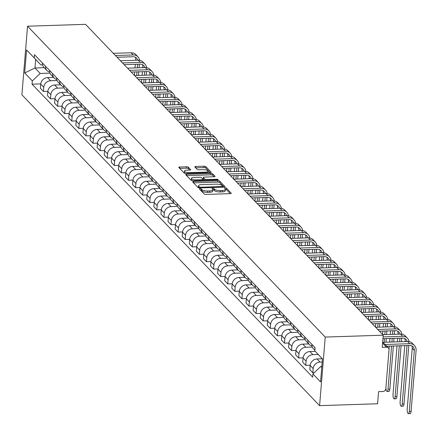 <?xml version="1.0" encoding="UTF-8"?>
<svg xmlns="http://www.w3.org/2000/svg" width="438" height="438" viewBox="0 0 438 438"><rect width="100%" height="100%" fill="white"/><g stroke="black" fill="none" stroke-linecap="round" stroke-linejoin="round"><path stroke-width="0.66" d="M200.111 188.701A0.996 0.318 4.7 0 0 199.427 188.948A0.996 0.318 4.7 0 0 199.476 189.057L204.218 194.007A1.423 0.454 4.7 0 0 206.013 194.428L230.295 193.645A1.423 0.454 4.7 0 0 231.269 193.295A1.423 0.454 4.7 0 0 231.198 193.136L226.462 188.187A0.996 0.318 4.7 0 0 225.203 187.891A0.996 0.318 4.7 0 0 224.519 188.132A0.996 0.318 4.7 0 0 224.574 188.247L225.187 188.887A4.561 1.456 4.7 0 1 225.411 189.402A4.561 1.456 4.7 0 1 222.296 190.519L220.27 190.585A4.561 1.456 4.7 0 1 214.527 189.232L213.914 188.592A0.996 0.318 4.7 0 0 212.654 188.296A0.996 0.318 4.7 0 0 211.976 188.537A0.996 0.318 4.7 0 0 212.025 188.652L212.638 189.293A4.561 1.456 4.7 0 1 212.868 189.807A4.561 1.456 4.7 0 1 209.747 190.924L207.727 190.99A4.561 1.456 4.7 0 1 201.978 189.638L201.365 188.997A0.996 0.318 4.7 0 0 200.111 188.701M188.367 167.217A1.423 0.454 4.7 0 0 186.572 166.796L179.761 167.015A1.423 0.454 4.7 0 0 178.786 167.365A1.423 0.454 4.7 0 0 178.857 167.524L184.119 173.021A1.423 0.454 4.7 0 0 185.915 173.443L210.202 172.66A1.423 0.454 4.7 0 0 211.176 172.309A1.423 0.454 4.7 0 0 211.1 172.15L205.838 166.654A1.423 0.454 4.7 0 0 204.042 166.232L195.813 166.495A1.423 0.454 4.7 0 0 194.839 166.845A1.423 0.454 4.7 0 0 194.91 167.004L197.166 169.358A1.423 0.454 4.7 0 0 198.956 169.78L203.04 169.648A3.811 1.215 4.7 0 1 208.034 171.209A3.811 1.215 4.7 0 1 205.427 172.139L189.44 172.66A3.811 1.215 4.7 0 1 184.447 171.099A3.811 1.215 4.7 0 1 187.053 170.163L189.72 170.081A1.423 0.454 4.7 0 0 190.694 169.73A1.423 0.454 4.7 0 0 190.618 169.572L188.367 167.217L188.252 168.586A1.423 0.454 4.7 0 0 186.462 168.165L179.679 168.384M27.539 26.209L85.541 24.336L383.234 335.19L325.231 337.068L27.539 26.209L21.9 94.789L319.592 405.643L377.594 403.77L378.591 391.632L382.85 391.495A2.902 2.59 136.2 0 0 385.829 388.665L389.015 349.847A2.902 2.59 136.2 0 0 388.364 347.931A2.902 2.59 136.2 0 0 386.497 347.192L382.582 343.107M193.634 181.502A1.423 0.454 4.7 0 0 192.66 181.852A1.423 0.454 4.7 0 0 192.731 182.011L197.992 187.508A1.423 0.454 4.7 0 0 199.788 187.929L224.075 187.146A1.423 0.454 4.7 0 0 225.05 186.796A1.423 0.454 4.7 0 0 224.979 186.637L219.712 181.14A1.423 0.454 4.7 0 0 217.916 180.719L193.634 181.502L193.525 182.838M191.056 180.264L185.794 174.767A1.423 0.454 4.7 0 1 185.723 174.609A1.423 0.454 4.7 0 1 186.697 174.258L210.979 173.475A1.423 0.454 4.7 0 1 212.775 173.897L215.031 176.251A1.423 0.454 4.7 0 1 215.102 176.41A1.423 0.454 4.7 0 1 214.127 176.76L204.278 177.078A1.423 0.454 4.7 0 0 203.303 177.423A1.423 0.454 4.7 0 0 203.374 177.587L204.869 179.147A1.423 0.454 4.7 0 0 206.665 179.569L216.914 179.235A0.996 0.318 4.7 0 1 218.223 179.646A0.996 0.318 4.7 0 1 217.544 179.887L192.851 180.686A1.423 0.454 4.7 0 1 191.056 180.264M383.234 335.19L382.232 347.329L386.497 347.192M325.231 337.068L319.592 405.643M314.971 349.004A6.679 5.957 -43.8 0 1 314.9 347.504M322.291 358.771L317.008 358.941A6.679 5.957 136.2 0 0 310.17 365.451L313.17 368.588A6.679 5.957 -43.8 0 1 320.008 362.073L322.193 362.002M313.17 368.588L312.825 372.771L314.21 372.722M311.905 344.372A6.679 5.957 136.2 0 0 313.405 348.747L314.867 350.274M310.17 365.451L309.825 369.634L312.825 372.771M311.998 346.004A6.679 5.957 -43.8 0 1 309.316 344.476A6.679 5.957 -43.8 0 1 307.81 340.102M310.192 365.221L305.735 365.363L306.08 361.18A6.679 5.957 -43.8 0 1 312.918 354.67L318.223 354.495M304.815 336.97A6.679 5.957 136.2 0 0 306.315 341.344L309.316 344.476M315.245 351.364L309.918 351.539A6.679 5.957 136.2 0 0 303.08 358.049L302.735 362.231L305.735 365.363M304.908 338.596A6.679 5.957 -43.8 0 1 302.225 337.074A6.679 5.957 -43.8 0 1 300.72 332.699M303.101 357.819L298.645 357.961L298.99 353.778A6.679 5.957 -43.8 0 1 305.828 347.263L312.31 347.055M297.725 329.568A6.679 5.957 136.2 0 0 299.225 333.942L302.225 337.074M308.801 343.94L302.833 344.131A6.679 5.957 136.2 0 0 295.989 350.646L295.645 354.829L298.645 357.961M297.818 331.194A6.679 5.957 -43.8 0 1 295.135 329.666A6.679 5.957 -43.8 0 1 293.63 325.292M296.011 350.416L291.555 350.559L291.9 346.376A6.679 5.957 -43.8 0 1 298.738 339.861L305.22 339.653M290.635 322.16A6.679 5.957 136.2 0 0 292.135 326.534L295.135 329.666M301.711 336.537L295.743 336.729A6.679 5.957 136.2 0 0 288.899 343.244L288.554 347.427L291.555 350.559M290.728 323.791A6.679 5.957 -43.8 0 1 288.045 322.264A6.679 5.957 -43.8 0 1 286.54 317.889M288.921 343.009L284.465 343.157L284.81 338.974A6.679 5.957 -43.8 0 1 291.648 332.458L298.13 332.25M283.545 314.758A6.679 5.957 136.2 0 0 285.045 319.132L288.045 322.264M294.621 329.135L288.653 329.327A6.679 5.957 136.2 0 0 281.809 335.837L281.464 340.019L284.465 343.157M283.638 316.389A6.679 5.957 -43.8 0 1 280.955 314.862A6.679 5.957 -43.8 0 1 279.449 310.487M281.831 335.607L277.374 335.749L277.719 331.566A6.679 5.957 -43.8 0 1 284.558 325.056L291.04 324.843M276.455 307.356A6.679 5.957 136.2 0 0 277.955 311.73L280.955 314.862M287.531 321.727L281.563 321.925A6.679 5.957 136.2 0 0 274.719 328.434L274.374 332.617L277.374 335.749M276.548 308.982A6.679 5.957 -43.8 0 1 273.865 307.46A6.679 5.957 -43.8 0 1 272.359 303.085M274.741 328.204L270.284 328.347L270.629 324.164A6.679 5.957 -43.8 0 1 277.468 317.649L283.95 317.44M269.365 299.953A6.679 5.957 136.2 0 0 270.865 304.328L273.865 307.46M280.44 314.325L274.473 314.517A6.679 5.957 136.2 0 0 267.629 321.032L267.284 325.215L270.284 328.347M269.458 301.579A6.679 5.957 -43.8 0 1 266.775 300.052A6.679 5.957 -43.8 0 1 265.269 295.677M267.651 320.802L263.194 320.945L263.539 316.762A6.679 5.957 -43.8 0 1 270.377 310.246L276.86 310.038M262.274 292.546A6.679 5.957 136.2 0 0 263.775 296.92L266.775 300.052M273.35 306.923L267.383 307.115A6.679 5.957 136.2 0 0 260.539 313.63L260.194 317.813L263.194 320.945M262.367 294.177A6.679 5.957 -43.8 0 1 259.685 292.65A6.679 5.957 -43.8 0 1 258.185 288.275M260.561 313.394L256.104 313.542L256.449 309.359A6.679 5.957 -43.8 0 1 263.287 302.844L269.77 302.636M255.184 285.143A6.679 5.957 136.2 0 0 256.684 289.518L259.685 292.65M266.26 299.521L260.292 299.712A6.679 5.957 136.2 0 0 253.449 306.222L253.104 310.405L256.104 313.542M255.277 286.775A6.679 5.957 -43.8 0 1 252.595 285.248A6.679 5.957 -43.8 0 1 251.094 280.873M253.471 305.992L249.014 306.135L249.359 301.952A6.679 5.957 -43.8 0 1 256.197 295.442L262.68 295.228M248.094 277.741A6.679 5.957 136.2 0 0 249.594 282.116L252.595 285.248M259.17 292.113L253.202 292.305A6.679 5.957 136.2 0 0 246.359 298.82L246.014 303.003L249.014 306.135M248.187 279.367A6.679 5.957 -43.8 0 1 245.504 277.845A6.679 5.957 -43.8 0 1 244.004 273.471M246.38 298.59L241.924 298.732L242.269 294.55A6.679 5.957 -43.8 0 1 249.107 288.034L255.589 287.826M241.004 270.339A6.679 5.957 136.2 0 0 242.504 274.714L245.504 277.845M252.08 284.711L246.112 284.903A6.679 5.957 136.2 0 0 239.268 291.418L238.924 295.601L241.924 298.732M241.097 271.965A6.679 5.957 -43.8 0 1 238.414 270.438A6.679 5.957 -43.8 0 1 236.914 266.063M239.29 291.188L234.834 291.33L235.179 287.147A6.679 5.957 -43.8 0 1 242.017 280.632L248.499 280.424M233.914 262.931A6.679 5.957 136.2 0 0 235.414 267.306L238.414 270.438M244.99 277.309L239.022 277.5A6.679 5.957 136.2 0 0 232.178 284.016L231.833 288.199L234.834 291.33M234.007 264.563A6.679 5.957 -43.8 0 1 231.324 263.035A6.679 5.957 -43.8 0 1 229.824 258.661M232.2 283.78L227.744 283.928L228.089 279.745A6.679 5.957 -43.8 0 1 234.927 273.23L241.409 273.022M226.824 255.529A6.679 5.957 136.2 0 0 228.324 259.904L231.324 263.035M237.9 269.901L231.932 270.098A6.679 5.957 136.2 0 0 225.088 276.608L224.743 280.791L227.744 283.928M226.917 257.161A6.679 5.957 -43.8 0 1 224.234 255.633A6.679 5.957 -43.8 0 1 222.734 251.259M225.11 276.378L220.653 276.52L220.998 272.337A6.679 5.957 -43.8 0 1 227.837 265.828L234.319 265.614M219.734 248.127A6.679 5.957 136.2 0 0 221.234 252.502L224.234 255.633M230.81 262.499L224.842 262.69A6.679 5.957 136.2 0 0 217.998 269.206L217.653 273.389L220.653 276.52M219.827 249.753A6.679 5.957 -43.8 0 1 217.144 248.231A6.679 5.957 -43.8 0 1 215.644 243.856M218.02 268.976L213.563 269.118L213.908 264.935A6.679 5.957 -43.8 0 1 220.747 258.42L227.229 258.212M212.644 240.725A6.679 5.957 136.2 0 0 214.144 245.094L217.144 248.231M223.719 255.097L217.752 255.288A6.679 5.957 136.2 0 0 210.908 261.804L210.563 265.986L213.563 269.118M212.737 242.351A6.679 5.957 -43.8 0 1 210.054 240.823A6.679 5.957 -43.8 0 1 208.554 236.449M210.93 261.568L206.473 261.716L206.818 257.533A6.679 5.957 -43.8 0 1 213.656 251.018L220.139 250.81M205.553 233.317A6.679 5.957 136.2 0 0 207.054 237.692L210.054 240.823M216.629 247.694L210.662 247.886A6.679 5.957 136.2 0 0 203.818 254.401L203.473 258.584L206.473 261.716M205.646 234.949A6.679 5.957 -43.8 0 1 202.964 233.421A6.679 5.957 -43.8 0 1 201.464 229.047M203.84 254.166L199.383 254.314L199.728 250.125A6.679 5.957 -43.8 0 1 206.566 243.616L213.049 243.408M198.463 225.915A6.679 5.957 136.2 0 0 199.963 230.289L202.964 233.421M209.539 240.287L203.571 240.484A6.679 5.957 136.2 0 0 196.728 246.994L196.383 251.177L199.383 254.314M198.556 227.546A6.679 5.957 -43.8 0 1 195.874 226.019A6.679 5.957 -43.8 0 1 194.373 221.644M196.75 246.764L192.293 246.906L192.638 242.723A6.679 5.957 -43.8 0 1 199.482 236.213L205.959 236M191.373 218.513A6.679 5.957 136.2 0 0 192.873 222.887L195.874 226.019M202.449 232.885L196.481 233.076A6.679 5.957 136.2 0 0 189.638 239.591L189.293 243.774L192.293 246.906M191.466 220.139A6.679 5.957 -43.8 0 1 188.783 218.617A6.679 5.957 -43.8 0 1 187.283 214.242M189.659 239.362L185.203 239.504L185.548 235.321A6.679 5.957 -43.8 0 1 192.391 228.806L198.868 228.598M184.283 211.111A6.679 5.957 136.2 0 0 185.783 215.48L188.783 218.617M195.359 225.482L189.391 225.674A6.679 5.957 136.2 0 0 182.547 232.189L182.203 236.372L185.203 239.504M184.376 212.737A6.679 5.957 -43.8 0 1 181.693 211.209A6.679 5.957 -43.8 0 1 180.193 206.835M182.569 231.954L178.113 232.102L178.458 227.919A6.679 5.957 -43.8 0 1 185.301 221.404L191.778 221.195M177.193 203.703A6.679 5.957 136.2 0 0 178.693 208.077L181.693 211.209M188.269 218.08L182.301 218.272A6.679 5.957 136.2 0 0 175.457 224.787L175.112 228.97L178.113 232.102M177.286 205.334A6.679 5.957 -43.8 0 1 174.603 203.807A6.679 5.957 -43.8 0 1 173.103 199.432M175.479 224.552L171.023 224.699L171.368 220.511A6.679 5.957 -43.8 0 1 178.211 214.001L184.688 213.793M170.103 196.301A6.679 5.957 136.2 0 0 171.603 200.675L174.603 203.807M181.179 210.673L175.211 210.87A6.679 5.957 136.2 0 0 168.367 217.379L168.022 221.562L171.023 224.699M170.196 197.932A6.679 5.957 -43.8 0 1 167.513 196.405A6.679 5.957 -43.8 0 1 166.013 192.03M168.389 217.149L163.932 217.292L164.277 213.109A6.679 5.957 -43.8 0 1 171.121 206.599L177.598 206.386M163.013 188.898A6.679 5.957 136.2 0 0 164.513 193.273L167.513 196.405M174.089 203.27L168.121 203.462A6.679 5.957 136.2 0 0 161.277 209.977L160.932 214.16L163.932 217.292M163.106 190.525A6.679 5.957 -43.8 0 1 160.423 189.002A6.679 5.957 -43.8 0 1 158.923 184.628M161.299 209.747L156.842 209.89L157.187 205.707A6.679 5.957 -43.8 0 1 164.031 199.191L170.508 198.983M155.923 181.496A6.679 5.957 136.2 0 0 157.423 185.865L160.423 189.002M166.998 195.868L161.031 196.06A6.679 5.957 136.2 0 0 154.187 202.575L153.842 206.758L156.842 209.89M156.016 183.122A6.679 5.957 -43.8 0 1 153.333 181.595A6.679 5.957 -43.8 0 1 151.833 177.22M154.209 202.34L149.752 202.487L150.097 198.304A6.679 5.957 -43.8 0 1 156.941 191.789L163.418 191.581M148.832 174.089A6.679 5.957 136.2 0 0 150.333 178.463L153.333 181.595M159.908 188.466L153.941 188.658A6.679 5.957 136.2 0 0 147.097 195.173L146.752 199.356L149.752 202.487M148.925 175.72A6.679 5.957 -43.8 0 1 146.243 174.193A6.679 5.957 -43.8 0 1 144.743 169.818M147.119 194.937L142.662 195.085L143.007 190.897A6.679 5.957 -43.8 0 1 149.851 184.387L156.328 184.179M141.742 166.686A6.679 5.957 136.2 0 0 143.242 171.061L146.243 174.193M152.818 181.058L146.85 181.255A6.679 5.957 136.2 0 0 140.007 187.765L139.662 191.948L142.662 195.085M141.835 168.318A6.679 5.957 -43.8 0 1 139.153 166.79A6.679 5.957 -43.8 0 1 137.652 162.416M140.029 187.535L135.572 187.678L135.917 183.495A6.679 5.957 -43.8 0 1 142.761 176.985L149.238 176.771M134.652 159.284A6.679 5.957 136.2 0 0 136.152 163.659L139.153 166.79M145.728 173.656L139.76 173.848A6.679 5.957 136.2 0 0 132.917 180.363L132.572 184.546L135.572 187.678M134.745 160.91A6.679 5.957 -43.8 0 1 132.062 159.388A6.679 5.957 -43.8 0 1 130.562 155.014M132.938 180.133L128.482 180.275L128.827 176.092A6.679 5.957 -43.8 0 1 135.671 169.577L142.147 169.369M127.562 151.876A6.679 5.957 136.2 0 0 129.062 156.251L132.062 159.388M138.638 166.254L132.67 166.445A6.679 5.957 136.2 0 0 125.826 172.961L125.482 177.144L128.482 180.275M127.655 153.508A6.679 5.957 -43.8 0 1 124.972 151.981A6.679 5.957 -43.8 0 1 123.472 147.606M125.848 172.725L121.392 172.873L121.737 168.69A6.679 5.957 -43.8 0 1 128.58 162.175L135.057 161.967M120.472 144.474A6.679 5.957 136.2 0 0 121.972 148.849L124.972 151.981M131.548 158.852L125.58 159.043A6.679 5.957 136.2 0 0 118.736 165.559L118.391 169.741L121.392 172.873M120.565 146.106A6.679 5.957 -43.8 0 1 117.882 144.578A6.679 5.957 -43.8 0 1 116.382 140.204M118.758 165.323L114.302 165.471L114.647 161.283A6.679 5.957 -43.8 0 1 121.49 154.773L127.967 154.565M113.382 137.072A6.679 5.957 136.2 0 0 114.882 141.447L117.882 144.578M124.458 151.444L118.49 151.641A6.679 5.957 136.2 0 0 111.646 158.151L111.301 162.334L114.302 165.471M113.475 138.704A6.679 5.957 -43.8 0 1 110.792 137.176A6.679 5.957 -43.8 0 1 109.292 132.802M111.668 157.921L107.211 158.063L107.556 153.88A6.679 5.957 -43.8 0 1 114.4 147.371L120.877 147.157M106.292 129.67A6.679 5.957 136.2 0 0 107.792 134.044L110.792 137.176M117.368 144.042L111.4 144.233A6.679 5.957 136.2 0 0 104.556 150.749L104.211 154.932L107.211 158.063M106.385 131.296A6.679 5.957 -43.8 0 1 103.702 129.774A6.679 5.957 -43.8 0 1 102.202 125.399M104.578 150.519L100.121 150.661L100.466 146.478A6.679 5.957 -43.8 0 1 107.31 139.963L113.787 139.755M99.202 122.262A6.679 5.957 136.2 0 0 100.702 126.637L103.702 129.774M110.277 136.64L104.31 136.831A6.679 5.957 136.2 0 0 97.466 143.346L97.121 147.529L100.121 150.661M99.295 123.894A6.679 5.957 -43.8 0 1 96.612 122.366A6.679 5.957 -43.8 0 1 95.112 117.992M97.488 143.111L93.031 143.259L93.376 139.076A6.679 5.957 -43.8 0 1 100.22 132.561L106.697 132.353M92.111 114.86A6.679 5.957 136.2 0 0 93.612 119.235L96.612 122.366M103.187 129.237L97.22 129.429A6.679 5.957 136.2 0 0 90.376 135.944L90.031 140.127L93.031 143.259M92.204 116.492A6.679 5.957 -43.8 0 1 89.522 114.964A6.679 5.957 -43.8 0 1 88.022 110.59M90.398 135.709L85.941 135.851L86.286 131.668A6.679 5.957 -43.8 0 1 93.13 125.158L99.607 124.95M85.021 107.458A6.679 5.957 136.2 0 0 86.521 111.832L89.522 114.964M96.097 121.83L90.129 122.027A6.679 5.957 136.2 0 0 83.286 128.537L82.941 132.719L85.941 135.851M85.114 109.089A6.679 5.957 -43.8 0 1 82.432 107.562A6.679 5.957 -43.8 0 1 80.931 103.187M83.308 128.307L78.851 128.449L79.196 124.266A6.679 5.957 -43.8 0 1 86.04 117.756L92.517 117.543M77.931 100.056A6.679 5.957 136.2 0 0 79.431 104.43L82.432 107.562M89.007 114.427L83.039 114.619A6.679 5.957 136.2 0 0 76.196 121.134L75.851 125.317L78.851 128.449M78.024 101.682A6.679 5.957 -43.8 0 1 75.341 100.16A6.679 5.957 -43.8 0 1 73.841 95.785M76.217 120.904L71.761 121.047L72.106 116.864A6.679 5.957 -43.8 0 1 78.949 110.349L85.426 110.141M70.841 92.648A6.679 5.957 136.2 0 0 72.341 97.022L75.341 100.16M81.917 107.025L75.949 107.217A6.679 5.957 136.2 0 0 69.105 113.732L68.761 117.915L71.761 121.047M70.934 94.279A6.679 5.957 -43.8 0 1 68.251 92.752A6.679 5.957 -43.8 0 1 66.751 88.377M69.127 113.497L64.671 113.645L65.016 109.462A6.679 5.957 -43.8 0 1 71.859 102.946L78.336 102.738M63.751 85.246A6.679 5.957 136.2 0 0 65.251 89.62L68.251 92.752M74.827 99.623L68.859 99.815A6.679 5.957 136.2 0 0 62.015 106.33L61.67 110.513L64.671 113.645M63.844 86.877A6.679 5.957 -43.8 0 1 61.161 85.35A6.679 5.957 -43.8 0 1 59.661 80.975M62.043 106.095L57.581 106.237L57.925 102.054A6.679 5.957 -43.8 0 1 64.769 95.544L71.246 95.336M56.661 77.844A6.679 5.957 136.2 0 0 58.161 82.218L61.161 85.35M67.737 92.215L61.769 92.413A6.679 5.957 136.2 0 0 54.925 98.922L54.58 103.105L57.581 106.237M56.754 79.475A6.679 5.957 -43.8 0 1 54.071 77.948A6.679 5.957 -43.8 0 1 52.571 73.573M54.953 98.692L50.49 98.835L50.835 94.652A6.679 5.957 -43.8 0 1 57.679 88.142L64.156 87.928M49.571 70.441A6.679 5.957 136.2 0 0 51.071 74.816L54.071 77.948M60.647 84.813L54.679 85.005A6.679 5.957 136.2 0 0 47.835 91.52L47.49 95.703L50.49 98.835M49.664 72.067A6.679 5.957 -43.8 0 1 46.981 70.545A6.679 5.957 -43.8 0 1 45.481 66.171M47.862 91.29L43.4 91.433L43.745 87.25A6.679 5.957 -43.8 0 1 50.589 80.734L57.066 80.526M42.481 63.034A6.679 5.957 136.2 0 0 43.981 67.408L46.981 70.545M53.556 77.411L47.589 77.603A6.679 5.957 136.2 0 0 40.745 84.118L40.4 88.301L43.4 91.433M322.445 358.936L314.812 350.915L315.081 347.69L34.476 54.679L34.213 57.904L40.898 64.933L35.67 59.475L34.974 67.983L40.197 73.436L49.976 73.124M321.831 366.414L320.802 366.447L321.749 367.438M314.812 350.915L322.45 358.886L320.556 381.925L312.918 373.953L320.802 366.447M40.197 73.436L32.319 80.942L32.051 84.167L312.655 377.178L312.918 373.953M32.319 80.942L24.681 72.971L26.576 49.927L34.213 57.904M44.243 67.682L34.974 67.983L24.681 72.971M42.617 64.879L40.898 64.933M40.772 83.882L32.051 84.167M35.67 59.475L26.576 49.927M200.473 190.097A0.996 0.318 4.7 0 1 201.256 190.366L201.869 191.006A4.561 1.456 4.7 0 0 207.612 192.359L207.727 190.99M212.868 189.807L212.753 191.176A4.561 1.456 4.7 0 1 209.638 192.293L207.612 192.359M225.411 189.402L225.302 190.771A4.561 1.456 4.7 0 1 222.181 191.888L220.161 191.954A4.561 1.456 4.7 0 1 214.412 190.601L213.799 189.961A0.996 0.318 4.7 0 0 212.857 189.676M230.262 193.645L226.347 189.555A0.996 0.318 4.7 0 0 225.406 189.271M224.037 187.146L219.602 182.509A1.423 0.454 4.7 0 0 217.806 182.088L193.552 182.87M199.394 186.933A0.996 0.318 4.7 0 0 200.648 187.229L221.967 186.544A0.996 0.318 4.7 0 0 222.646 186.298A0.996 0.318 4.7 0 0 222.597 186.183L221.951 185.509A4.561 1.456 4.7 0 0 216.208 184.157L201.633 184.628A4.561 1.456 4.7 0 0 198.518 185.745A4.561 1.456 4.7 0 0 198.748 186.26L199.394 186.933L199.312 187.918M198.518 185.745L198.403 187.119A4.561 1.456 4.7 0 0 198.633 187.634L198.748 186.26M186.615 175.627L210.87 174.844L210.979 173.475M214.089 176.76L212.66 175.266A1.423 0.454 4.7 0 0 210.87 174.844M203.287 178.649A1.423 0.454 4.7 0 0 203.188 178.797A1.423 0.454 4.7 0 0 203.259 178.956L204.557 180.308M194.056 177.406A3.811 1.215 4.7 0 0 191.45 178.343A3.811 1.215 4.7 0 0 196.443 179.898L202.077 179.717A1.423 0.454 4.7 0 0 203.051 179.366A1.423 0.454 4.7 0 0 202.98 179.208L201.485 177.647A1.423 0.454 4.7 0 0 199.69 177.226L194.056 177.406M191.45 178.343L191.34 179.711A3.811 1.215 4.7 0 0 192.424 180.68M189.681 170.081L188.252 168.586M184.447 171.099L184.332 172.468A3.811 1.215 4.7 0 0 185.4 173.426M207.875 172.736A3.811 1.215 4.7 0 0 207.919 172.577L208.034 171.209M210.163 172.66L205.723 168.022A1.423 0.454 4.7 0 0 203.933 167.601L195.737 167.869M385.073 344.487L409.727 343.693A7.331 6.537 -43.8 0 1 414.457 345.544A7.331 6.537 -43.8 0 1 416.1 350.395L411.09 411.359A3.34 1.073 88.1 0 1 410.149 413.603L408.364 413.664A3.34 1.073 -91.9 0 0 409.3 411.419L414.315 350.449A5.448 4.856 136.2 0 0 413.094 346.852A5.448 4.856 136.2 0 0 409.579 345.472L386.727 346.212M411.851 345.949A5.448 4.856 136.2 0 1 412.224 348.27L407.209 409.234A3.34 1.073 -91.9 0 0 408.364 413.664M382.982 342.302L407.636 341.509A7.331 6.537 -43.8 0 1 412.366 343.365L414.457 345.544M408.802 345.5L404 403.956A3.34 1.073 88.1 0 1 403.059 406.201L401.274 406.261A3.34 1.073 -91.9 0 0 402.21 404.011L407.017 345.555M404.739 345.631L400.118 401.832A3.34 1.073 -91.9 0 0 401.274 406.261M407.116 341.525A5.448 4.856 136.2 0 0 406.004 339.45A5.448 4.856 136.2 0 0 402.495 338.07L382.943 338.7M383.091 336.921L402.637 336.285A7.331 6.537 -43.8 0 1 407.367 338.141A7.331 6.537 -43.8 0 1 408.983 341.596M382.741 334.681L400.546 334.106A7.331 6.537 -43.8 0 1 405.276 335.957L407.367 338.141M405.073 341.591L405.134 340.863A5.448 4.856 136.2 0 0 404.761 338.541M401.082 345.752L396.91 396.549A3.34 1.073 88.1 0 1 395.968 398.799L394.184 398.854A3.34 1.073 -91.9 0 0 395.12 396.609L399.297 345.806M397.02 345.878L393.028 394.424A3.34 1.073 -91.9 0 0 394.184 398.854M400.025 334.123A5.448 4.856 136.2 0 0 398.914 332.042A5.448 4.856 136.2 0 0 395.405 330.668L379.396 331.183M377.742 329.458L395.547 328.883A7.331 6.537 -43.8 0 1 400.277 330.739A7.331 6.537 -43.8 0 1 401.892 334.194M375.651 327.279L393.455 326.699A7.331 6.537 -43.8 0 1 398.186 328.555L400.277 330.739M401.712 338.098L401.416 341.711M397.354 341.843L397.649 338.229M397.983 334.189L398.043 333.46A5.448 4.856 136.2 0 0 397.671 331.139M399.631 341.766L399.927 338.152M393.362 345.998L389.82 389.147A3.34 1.073 88.1 0 1 388.878 391.397L387.093 391.452A3.34 1.073 -91.9 0 0 388.03 389.207L391.577 346.058M385.911 387.652A3.34 1.073 -91.9 0 0 387.093 391.452M392.935 326.721A5.448 4.856 136.2 0 0 391.824 324.64A5.448 4.856 136.2 0 0 388.314 323.266L372.305 323.781M370.652 322.056L388.457 321.481A7.331 6.537 -43.8 0 1 393.187 323.337A7.331 6.537 -43.8 0 1 394.802 326.792M368.561 319.871L386.365 319.297A7.331 6.537 -43.8 0 1 391.096 321.153L393.187 323.337M394.622 330.69L394.326 334.303M393.992 338.344L393.696 341.958M389.026 349.508L389.3 346.13M389.634 342.089L389.93 338.475M390.263 334.435L390.559 330.821M390.893 326.786L390.953 326.058A5.448 4.856 136.2 0 0 390.581 323.737M391.911 342.018L392.207 338.404M392.541 334.364L392.837 330.75M385.845 319.313A5.448 4.856 136.2 0 0 384.734 317.238A5.448 4.856 136.2 0 0 381.224 315.858L365.215 316.378M363.562 314.654L381.367 314.079A7.331 6.537 -43.8 0 1 386.097 315.929A7.331 6.537 -43.8 0 1 387.712 319.39M361.47 312.469L379.275 311.894A7.331 6.537 -43.8 0 1 384.006 313.75L386.097 315.929M387.531 323.288L387.236 326.901M386.902 330.942L386.606 334.555M386.278 338.596L385.977 342.209M382.56 334.49L382.839 331.073M383.173 327.033L383.469 323.419M383.803 319.379L383.863 318.656A5.448 4.856 136.2 0 0 383.491 316.335M384.192 342.264L384.487 338.651M384.821 334.616L385.117 331.002M385.451 326.962L385.747 323.348M378.755 311.911A5.448 4.856 136.2 0 0 377.644 309.836A5.448 4.856 136.2 0 0 374.134 308.456L358.125 308.976M356.472 307.252L374.276 306.671A7.331 6.537 -43.8 0 1 379.007 308.527A7.331 6.537 -43.8 0 1 380.622 311.982M354.38 305.067L372.185 304.492A7.331 6.537 -43.8 0 1 376.915 306.343L379.007 308.527M380.441 315.886L380.146 319.499M379.812 323.54L379.516 327.153M375.47 327.087L375.749 323.671M376.083 319.63L376.379 316.017M376.713 311.976L376.773 311.248A5.448 4.856 136.2 0 0 376.401 308.927M377.731 327.208L378.027 323.594M378.361 319.554L378.656 315.94M371.665 304.509A5.448 4.856 136.2 0 0 370.553 302.428A5.448 4.856 136.2 0 0 367.044 301.054L351.035 301.568M349.382 299.844L367.186 299.269A7.331 6.537 -43.8 0 1 371.917 301.125A7.331 6.537 -43.8 0 1 373.532 304.58M347.29 297.665L365.095 297.084A7.331 6.537 -43.8 0 1 369.825 298.94L371.917 301.125M373.351 308.483L373.056 312.097M372.722 316.132L372.426 319.745M368.38 319.685L368.659 316.263M368.993 312.228L369.289 308.615M369.623 304.574L369.683 303.846A5.448 4.856 136.2 0 0 369.311 301.525M370.641 319.806L370.937 316.192M371.271 312.152L371.566 308.538M364.575 297.106A5.448 4.856 136.2 0 0 363.463 295.026A5.448 4.856 136.2 0 0 359.954 293.652L343.945 294.166M342.292 292.442L360.096 291.867A7.331 6.537 -43.8 0 1 364.827 293.723A7.331 6.537 -43.8 0 1 366.442 297.178M340.2 290.257L358.005 289.682A7.331 6.537 -43.8 0 1 362.735 291.538L364.827 293.723M366.261 301.076L365.965 304.689M365.631 308.73L365.336 312.343M361.29 312.283L361.569 308.861M361.903 304.821L362.199 301.207M362.533 297.172L362.593 296.444A5.448 4.856 136.2 0 0 362.221 294.122M363.551 312.404L363.847 308.79M364.181 304.749L364.476 301.136M357.485 289.699A5.448 4.856 136.2 0 0 356.373 287.624A5.448 4.856 136.2 0 0 352.864 286.244L336.855 286.764M335.201 285.039L353.006 284.465A7.331 6.537 -43.8 0 1 357.736 286.315A7.331 6.537 -43.8 0 1 359.352 289.775M333.11 282.855L350.915 282.28A7.331 6.537 -43.8 0 1 355.645 284.136L357.736 286.315M359.171 293.674L358.875 297.287M358.541 301.328L358.246 304.941M354.2 304.875L354.479 301.459M354.813 297.418L355.108 293.805M355.442 289.764L355.503 289.042A5.448 4.856 136.2 0 0 355.13 286.72M356.461 305.001L356.756 301.388M357.09 297.347L357.386 293.734M350.395 282.296A5.448 4.856 136.2 0 0 349.283 280.221A5.448 4.856 136.2 0 0 345.774 278.842L329.765 279.362M328.111 277.637L345.916 277.057A7.331 6.537 -43.8 0 1 350.646 278.913A7.331 6.537 -43.8 0 1 352.261 282.368M326.02 275.453L343.825 274.878A7.331 6.537 -43.8 0 1 348.555 276.728L350.646 278.913M352.081 286.271L351.785 289.885M351.451 293.925L351.156 297.539M347.11 297.473L347.389 294.057M347.723 290.016L348.018 286.403M348.352 282.362L348.413 281.634A5.448 4.856 136.2 0 0 348.04 279.313M349.371 297.594L349.666 293.98M350 289.94L350.296 286.326M343.304 274.894A5.448 4.856 136.2 0 0 342.193 272.814A5.448 4.856 136.2 0 0 338.683 271.44L322.675 271.954M321.021 270.23L338.826 269.655A7.331 6.537 -43.8 0 1 343.556 271.511A7.331 6.537 -43.8 0 1 345.171 274.965M318.93 268.051L336.734 267.47A7.331 6.537 -43.8 0 1 341.465 269.326L343.556 271.511M344.991 278.869L344.695 282.483M344.361 286.518L344.065 290.131M340.019 290.071L340.299 286.649M340.633 282.614L340.928 279.001M341.262 274.96L341.322 274.232A5.448 4.856 136.2 0 0 340.95 271.91M342.281 290.191L342.576 286.578M342.91 282.537L343.206 278.924M336.214 267.492A5.448 4.856 136.2 0 0 335.103 265.412A5.448 4.856 136.2 0 0 331.593 264.037L315.584 264.552M313.931 262.827L331.736 262.252A7.331 6.537 -43.8 0 1 336.466 264.109A7.331 6.537 -43.8 0 1 338.081 267.563M311.84 260.643L329.644 260.068A7.331 6.537 -43.8 0 1 334.375 261.924L336.466 264.109M337.901 271.461L337.605 275.075M337.271 279.115L336.975 282.729M332.929 282.669L333.209 279.247M333.542 275.206L333.838 271.593M334.172 267.558L334.232 266.83A5.448 4.856 136.2 0 0 333.86 264.508M335.19 282.789L335.486 279.176M335.82 275.135L336.116 271.522M329.124 260.084A5.448 4.856 136.2 0 0 328.013 258.009A5.448 4.856 136.2 0 0 324.503 256.63L308.494 257.15M306.841 255.425L324.646 254.85A7.331 6.537 -43.8 0 1 329.376 256.701A7.331 6.537 -43.8 0 1 330.991 260.161M304.749 253.241L322.56 252.666A7.331 6.537 -43.8 0 1 327.285 254.522L329.376 256.701M330.81 264.059L330.515 267.673M330.181 271.713L329.885 275.327M325.839 275.261L326.118 271.845M326.452 267.804L326.748 264.191M327.082 260.15L327.142 259.427A5.448 4.856 136.2 0 0 326.77 257.106M328.1 275.382L328.396 271.774M328.73 267.733L329.026 264.119M322.034 252.682A5.448 4.856 136.2 0 0 320.923 250.607A5.448 4.856 136.2 0 0 317.413 249.227L301.404 249.748M299.751 248.023L317.555 247.443A7.331 6.537 -43.8 0 1 322.286 249.299A7.331 6.537 -43.8 0 1 323.901 252.753M297.659 245.838L315.47 245.264A7.331 6.537 -43.8 0 1 320.194 247.114L322.286 249.299M323.72 256.657L323.425 260.271M323.091 264.311L322.795 267.925M318.749 267.859L319.028 264.442M319.362 260.402L319.658 256.788M319.992 252.748L320.052 252.02A5.448 4.856 136.2 0 0 319.68 249.698M321.01 267.979L321.306 264.366M321.64 260.325L321.935 256.712M314.944 245.28A5.448 4.856 136.2 0 0 313.832 243.2A5.448 4.856 136.2 0 0 310.323 241.825L294.314 242.34M292.661 240.615L310.465 240.04A7.331 6.537 -43.8 0 1 315.196 241.896A7.331 6.537 -43.8 0 1 316.811 245.351M290.569 238.436L308.379 237.856A7.331 6.537 -43.8 0 1 313.104 239.712L315.196 241.896M316.63 249.255L316.335 252.868M316.001 256.903L315.705 260.517M311.659 260.457L311.938 257.035M312.272 253L312.568 249.386M312.902 245.346L312.962 244.618A5.448 4.856 136.2 0 0 312.59 242.296M313.92 260.577L314.216 256.964M314.55 252.923L314.845 249.31M307.854 237.872A5.448 4.856 136.2 0 0 306.742 235.797A5.448 4.856 136.2 0 0 303.233 234.423L287.224 234.938M285.571 233.213L303.375 232.638A7.331 6.537 -43.8 0 1 308.106 234.494A7.331 6.537 -43.8 0 1 309.721 237.949M283.479 231.029L301.289 230.454A7.331 6.537 -43.8 0 1 306.014 232.31L308.106 234.494M309.54 241.847L309.244 245.461M308.916 249.501L308.615 253.115M304.569 253.054L304.848 249.633M305.182 245.592L305.478 241.979M305.812 237.944L305.872 237.215A5.448 4.856 136.2 0 0 305.5 234.894M306.83 253.175L307.126 249.561M307.46 245.521L307.755 241.907M300.764 230.47A5.448 4.856 136.2 0 0 299.652 228.395A5.448 4.856 136.2 0 0 296.143 227.015L280.134 227.536M278.48 225.811L296.285 225.236A7.331 6.537 -43.8 0 1 301.015 227.087A7.331 6.537 -43.8 0 1 302.631 230.547M276.389 223.626L294.199 223.051A7.331 6.537 -43.8 0 1 298.924 224.908L301.015 227.087M302.45 234.445L302.154 238.058M301.826 242.099L301.525 245.713M297.479 245.647L297.758 242.23M298.092 238.19L298.387 234.576M298.721 230.536L298.782 229.813A5.448 4.856 136.2 0 0 298.409 227.492M299.74 245.767L300.035 242.159M300.369 238.119L300.665 234.505M293.674 223.068A5.448 4.856 136.2 0 0 292.562 220.993A5.448 4.856 136.2 0 0 289.053 219.613L273.044 220.133M271.39 218.403L289.195 217.828A7.331 6.537 -43.8 0 1 293.925 219.684A7.331 6.537 -43.8 0 1 295.54 223.139M269.299 216.224L287.109 215.649A7.331 6.537 -43.8 0 1 291.834 217.5L293.925 219.684M295.36 227.043L295.064 230.656M294.736 234.697L294.435 238.31M290.389 238.245L290.668 234.828M291.002 230.788L291.297 227.174M291.631 223.134L291.692 222.405A5.448 4.856 136.2 0 0 291.319 220.084M292.65 238.365L292.945 234.752M293.279 230.711L293.575 227.098M286.583 215.666A5.448 4.856 136.2 0 0 285.472 213.585A5.448 4.856 136.2 0 0 281.962 212.211L265.954 212.726M264.3 211.001L282.105 210.426A7.331 6.537 -43.8 0 1 286.835 212.282A7.331 6.537 -43.8 0 1 288.45 215.737M262.209 208.816L280.019 208.242A7.331 6.537 -43.8 0 1 284.744 210.098L286.835 212.282M288.27 219.641L287.974 223.254M287.646 227.289L287.344 230.903M283.298 230.842L283.578 227.421M283.912 223.385L284.207 219.772M284.541 215.731L284.601 215.003A5.448 4.856 136.2 0 0 284.229 212.682M285.56 230.963L285.855 227.349M286.189 223.309L286.485 219.695M279.493 208.258A5.448 4.856 136.2 0 0 278.382 206.183A5.448 4.856 136.2 0 0 274.872 204.809L258.863 205.323M257.21 203.599L275.015 203.024A7.331 6.537 -43.8 0 1 279.745 204.88A7.331 6.537 -43.8 0 1 281.36 208.335M255.119 201.414L272.929 200.839A7.331 6.537 -43.8 0 1 277.654 202.695L279.745 204.88M281.18 212.233L280.884 215.846M280.555 219.887L280.254 223.5M276.208 223.44L276.488 220.018M276.821 215.978L277.117 212.364M277.451 208.329L277.511 207.601A5.448 4.856 136.2 0 0 277.139 205.28M278.469 223.561L278.765 219.947M279.099 215.907L279.395 212.293M272.403 200.856A5.448 4.856 136.2 0 0 271.292 198.781A5.448 4.856 136.2 0 0 267.782 197.401L251.773 197.921M250.12 196.197L267.925 195.622A7.331 6.537 -43.8 0 1 272.655 197.472A7.331 6.537 -43.8 0 1 274.27 200.927M248.028 194.012L265.839 193.437A7.331 6.537 -43.8 0 1 270.564 195.293L272.655 197.472M274.089 204.831L273.794 208.444M273.465 212.485L273.164 216.098M269.118 216.033L269.397 212.616M269.731 208.576L270.027 204.962M270.361 200.922L270.421 200.199A5.448 4.856 136.2 0 0 270.049 197.877M271.379 216.153L271.675 212.545M272.009 208.504L272.305 204.891M265.313 193.454A5.448 4.856 136.2 0 0 264.202 191.379A5.448 4.856 136.2 0 0 260.692 189.999L244.683 190.519M243.03 188.789L260.834 188.214A7.331 6.537 -43.8 0 1 265.565 190.07A7.331 6.537 -43.8 0 1 267.18 193.525M240.938 186.61L258.748 186.035A7.331 6.537 -43.8 0 1 263.473 187.886L265.565 190.07M266.999 197.429L266.704 201.042M266.375 205.083L266.074 208.696M262.028 208.63L262.307 205.214M262.641 201.173L262.937 197.56M263.271 193.519L263.331 192.791A5.448 4.856 136.2 0 0 262.959 190.47M264.289 208.751L264.585 205.137M264.919 201.097L265.214 197.483M258.223 186.051A5.448 4.856 136.2 0 0 257.111 183.971A5.448 4.856 136.2 0 0 253.602 182.597L237.593 183.111M235.94 181.387L253.744 180.812A7.331 6.537 -43.8 0 1 258.475 182.668A7.331 6.537 -43.8 0 1 260.09 186.123M233.848 179.202L251.658 178.627A7.331 6.537 -43.8 0 1 256.383 180.483L258.475 182.668M259.909 190.026L259.614 193.64M259.285 197.675L258.984 201.288M254.938 201.228L255.217 197.806M255.551 193.771L255.847 190.158M256.181 186.117L256.241 185.389A5.448 4.856 136.2 0 0 255.869 183.068M257.199 201.349L257.495 197.735M257.829 193.695L258.124 190.081M251.133 178.644A5.448 4.856 136.2 0 0 250.021 176.569A5.448 4.856 136.2 0 0 246.512 175.195L230.503 175.709M228.85 173.985L246.654 173.41A7.331 6.537 -43.8 0 1 251.385 175.266A7.331 6.537 -43.8 0 1 253 178.72M226.758 171.8L244.568 171.225A7.331 6.537 -43.8 0 1 249.293 173.081L251.385 175.266M252.819 182.619L252.523 186.232M252.195 190.273L251.894 193.886M247.848 193.826L248.127 190.404M248.461 186.364L248.757 182.75M249.091 178.715L249.151 177.987A5.448 4.856 136.2 0 0 248.779 175.665M250.109 193.946L250.405 190.333M250.739 186.292L251.034 182.679M244.043 171.242A5.448 4.856 136.2 0 0 242.931 169.167A5.448 4.856 136.2 0 0 239.422 167.787L223.413 168.307M221.759 166.582L239.564 166.007A7.331 6.537 -43.8 0 1 244.294 167.858A7.331 6.537 -43.8 0 1 245.91 171.313M219.668 164.398L237.478 163.823A7.331 6.537 -43.8 0 1 242.203 165.679L244.294 167.858M245.729 175.216L245.433 178.83M245.105 182.87L244.804 186.484M240.758 186.418L241.037 183.002M241.371 178.961L241.666 175.348M242 171.307L242.061 170.585A5.448 4.856 136.2 0 0 241.688 168.263M243.019 186.539L243.314 182.925M243.648 178.89L243.944 175.277M236.953 163.839A5.448 4.856 136.2 0 0 235.841 161.764A5.448 4.856 136.2 0 0 232.332 160.385L216.323 160.905M214.669 159.175L232.474 158.6A7.331 6.537 -43.8 0 1 237.204 160.456A7.331 6.537 -43.8 0 1 238.819 163.911M212.578 156.996L230.388 156.421A7.331 6.537 -43.8 0 1 235.113 158.271L237.204 160.456M238.644 167.814L238.343 171.428M238.015 175.468L237.714 179.082M233.668 179.016L233.947 175.6M234.281 171.559L234.576 167.946M234.91 163.905L234.971 163.177A5.448 4.856 136.2 0 0 234.598 160.856M235.929 179.137L236.224 175.523M236.558 171.482L236.854 167.869M229.862 156.437A5.448 4.856 136.2 0 0 228.751 154.357A5.448 4.856 136.2 0 0 225.241 152.982L209.233 153.497M207.579 151.772L225.384 151.198A7.331 6.537 -43.8 0 1 230.114 153.054A7.331 6.537 -43.8 0 1 231.729 156.508M205.488 149.588L223.298 149.013A7.331 6.537 -43.8 0 1 228.023 150.869L230.114 153.054M231.554 160.412L231.253 164.026M230.925 168.061L230.623 171.674M226.577 171.614L226.857 168.192M227.191 164.157L227.486 160.543M227.82 156.503L227.88 155.775A5.448 4.856 136.2 0 0 227.508 153.453M228.839 171.734L229.134 168.121M229.468 164.08L229.764 160.467M222.772 149.029A5.448 4.856 136.2 0 0 221.661 146.954A5.448 4.856 136.2 0 0 218.151 145.58L202.142 146.095M200.489 144.37L218.294 143.795A7.331 6.537 -43.8 0 1 223.024 145.651A7.331 6.537 -43.8 0 1 224.639 149.106M198.398 142.186L216.208 141.611A7.331 6.537 -43.8 0 1 220.933 143.467L223.024 145.651M224.464 153.004L224.163 156.618M223.834 160.658L223.533 164.272M219.487 164.212L219.772 160.79M220.1 156.749L220.396 153.136M220.73 149.101L220.79 148.373A5.448 4.856 136.2 0 0 220.418 146.051M221.748 164.332L222.044 160.719M222.378 156.678L222.674 153.065M215.682 141.627A5.448 4.856 136.2 0 0 214.571 139.552A5.448 4.856 136.2 0 0 211.061 138.173L195.052 138.693M193.399 136.968L211.204 136.393A7.331 6.537 -43.8 0 1 215.934 138.244A7.331 6.537 -43.8 0 1 217.549 141.698M191.307 134.784L209.118 134.209A7.331 6.537 -43.8 0 1 213.843 136.065L215.934 138.244M217.374 145.602L217.073 149.216M216.744 153.256L216.443 156.87M212.397 156.804L212.682 153.388M213.01 149.347L213.306 145.734M213.64 141.693L213.7 140.97A5.448 4.856 136.2 0 0 213.328 138.649M214.658 156.924L214.954 153.311M215.288 149.276L215.584 145.662M208.592 134.225A5.448 4.856 136.2 0 0 207.481 132.15A5.448 4.856 136.2 0 0 203.971 130.77L187.962 131.291M186.309 129.56L204.113 128.986A7.331 6.537 -43.8 0 1 208.844 130.842A7.331 6.537 -43.8 0 1 210.459 134.296M184.217 127.381L202.028 126.806A7.331 6.537 -43.8 0 1 206.752 128.657L208.844 130.842M210.284 138.2L209.983 141.813M209.654 145.854L209.353 149.468M205.307 149.402L205.592 145.985M205.92 141.945L206.216 138.331M206.55 134.291L206.61 133.563A5.448 4.856 136.2 0 0 206.238 131.241M207.568 149.522L207.864 145.909M208.198 141.868L208.493 138.255M201.502 126.823A5.448 4.856 136.2 0 0 200.39 124.742A5.448 4.856 136.2 0 0 196.881 123.368L180.872 123.883M179.219 122.158L197.023 121.583A7.331 6.537 -43.8 0 1 201.754 123.439A7.331 6.537 -43.8 0 1 203.369 126.894M177.127 119.974L194.937 119.399A7.331 6.537 -43.8 0 1 199.662 121.255L201.754 123.439M203.194 130.798L202.893 134.411M202.564 138.446L202.263 142.06M198.217 142L198.502 138.578M198.83 134.543L199.126 130.929M199.46 126.889L199.52 126.16A5.448 4.856 136.2 0 0 199.148 123.839M200.478 142.12L200.774 138.507M201.108 134.466L201.403 130.852M194.412 119.415A5.448 4.856 136.2 0 0 193.3 117.34A5.448 4.856 136.2 0 0 189.791 115.966L173.782 116.481M172.129 114.756L189.939 114.181A7.331 6.537 -43.8 0 1 194.664 116.037A7.331 6.537 -43.8 0 1 196.279 119.492M170.037 112.571L187.847 111.997A7.331 6.537 -43.8 0 1 192.572 113.853L194.664 116.037M196.104 123.39L195.802 127.004M195.474 131.044L195.173 134.658M191.127 134.597L191.411 131.176M191.74 127.135L192.036 123.521M192.37 119.486L192.43 118.758A5.448 4.856 136.2 0 0 192.058 116.437M193.388 134.718L193.684 131.104M194.018 127.064L194.313 123.45M187.322 112.013A5.448 4.856 136.2 0 0 186.21 109.938A5.448 4.856 136.2 0 0 182.701 108.558L166.692 109.078M165.038 107.354L182.849 106.779A7.331 6.537 -43.8 0 1 187.573 108.629A7.331 6.537 -43.8 0 1 189.189 112.084M162.947 105.169L180.757 104.594A7.331 6.537 -43.8 0 1 185.482 106.45L187.573 108.629M189.013 115.988L188.712 119.601M188.384 123.642L188.083 127.255M184.037 127.19L184.321 123.773M184.65 119.733L184.946 116.119M185.279 112.079L185.34 111.356A5.448 4.856 136.2 0 0 184.967 109.035M186.298 127.31L186.593 123.697M186.927 119.662L187.223 116.048M180.232 104.611A5.448 4.856 136.2 0 0 179.12 102.536A5.448 4.856 136.2 0 0 175.611 101.156L159.602 101.671M157.948 99.946L175.758 99.371A7.331 6.537 -43.8 0 1 180.483 101.227A7.331 6.537 -43.8 0 1 182.099 104.682M155.857 97.767L173.667 97.192A7.331 6.537 -43.8 0 1 178.392 99.043L180.483 101.227M181.923 108.586L181.622 112.199M181.294 116.24L180.993 119.853M176.947 119.788L177.231 116.371M177.56 112.331L177.855 108.717M178.189 104.677L178.25 103.948A5.448 4.856 136.2 0 0 177.877 101.627M179.208 119.908L179.503 116.294M179.837 112.254L180.133 108.64M173.141 97.209A5.448 4.856 136.2 0 0 172.03 95.128A5.448 4.856 136.2 0 0 168.52 93.754L152.512 94.269M150.858 92.544L168.668 91.969A7.331 6.537 -43.8 0 1 173.393 93.825A7.331 6.537 -43.8 0 1 175.008 97.28M148.767 90.359L166.577 89.785A7.331 6.537 -43.8 0 1 171.302 91.641L173.393 93.825M174.833 101.183L174.532 104.797M174.204 108.832L173.902 112.446M169.856 112.385L170.141 108.963M170.47 104.928L170.765 101.315M171.099 97.274L171.159 96.546A5.448 4.856 136.2 0 0 170.787 94.225M172.118 112.506L172.413 108.892M172.747 104.852L173.043 101.238M166.051 89.801A5.448 4.856 136.2 0 0 164.94 87.726A5.448 4.856 136.2 0 0 161.43 86.346L145.421 86.866M143.768 85.142L161.578 84.567A7.331 6.537 -43.8 0 1 166.303 86.423A7.331 6.537 -43.8 0 1 167.918 89.878M141.677 82.957L159.487 82.382A7.331 6.537 -43.8 0 1 164.212 84.238L166.303 86.423M167.743 93.776L167.442 97.389M167.113 101.43L166.812 105.043M162.766 104.983L163.051 101.561M163.379 97.521L163.675 93.907M164.009 89.867L164.069 89.144A5.448 4.856 136.2 0 0 163.697 86.823M165.027 105.104L165.323 101.49M165.657 97.45L165.953 93.836M158.961 82.399A5.448 4.856 136.2 0 0 157.85 80.324A5.448 4.856 136.2 0 0 154.34 78.944L138.331 79.464M136.678 77.74L154.488 77.165A7.331 6.537 -43.8 0 1 159.213 79.015A7.331 6.537 -43.8 0 1 160.828 82.47M134.586 75.555L152.397 74.98A7.331 6.537 -43.8 0 1 157.122 76.836L159.213 79.015M160.653 86.374L160.352 89.987M160.023 94.028L159.722 97.641M155.676 97.575L155.961 94.159M156.289 90.118L156.585 86.505M156.919 82.464L156.979 81.736A5.448 4.856 136.2 0 0 156.607 79.42M157.937 97.696L158.233 94.082M158.567 90.047L158.863 86.434M151.871 74.997A5.448 4.856 136.2 0 0 150.76 72.922A5.448 4.856 136.2 0 0 147.25 71.542L131.241 72.056M129.588 70.332L147.398 69.757A7.331 6.537 -43.8 0 1 152.123 71.613A7.331 6.537 -43.8 0 1 153.738 75.068M127.496 68.153L145.306 67.578A7.331 6.537 -43.8 0 1 150.031 69.428L152.123 71.613M153.563 78.971L153.262 82.585M152.933 86.625L152.632 90.239M148.586 90.173L148.871 86.757M149.199 82.716L149.495 79.103M149.829 75.062L149.889 74.334A5.448 4.856 136.2 0 0 149.517 72.013M150.847 90.294L151.143 86.68M151.477 82.64L151.772 79.026M144.781 67.594A5.448 4.856 136.2 0 0 143.669 65.514A5.448 4.856 136.2 0 0 140.16 64.14L124.151 64.654M122.498 62.93L140.308 62.355A7.331 6.537 -43.8 0 1 145.033 64.211A7.331 6.537 -43.8 0 1 146.648 67.666M120.406 60.745L138.216 60.17A7.331 6.537 -43.8 0 1 142.941 62.026L145.033 64.211M146.473 71.569L146.172 75.183M145.843 79.218L145.542 82.831M141.496 82.771L141.781 79.349M142.109 75.314L142.41 71.701M142.739 67.66L142.799 66.932A5.448 4.856 136.2 0 0 142.427 64.61M143.757 82.892L144.053 79.278M144.387 75.237L144.682 71.624M137.691 60.187A5.448 4.856 136.2 0 0 136.579 58.112A5.448 4.856 136.2 0 0 133.07 56.732L117.061 57.252M115.408 55.527L133.218 54.953A7.331 6.537 -43.8 0 1 137.943 56.809A7.331 6.537 -43.8 0 1 139.558 60.263M113.316 53.343L131.126 52.768A7.331 6.537 -43.8 0 1 135.851 54.624L137.943 56.809M139.383 64.162L139.081 67.775M138.753 71.816L138.452 75.429M134.406 75.369L134.69 71.947M135.019 67.906L135.32 64.293M135.649 60.252L135.709 59.53A5.448 4.856 136.2 0 0 135.337 57.208M136.667 75.489L136.963 71.876M137.297 67.835L137.592 64.222M47.835 91.52L50.835 94.652M54.925 98.922L57.925 102.054M62.015 106.33L65.016 109.462M69.105 113.732L72.106 116.864M76.196 121.134L79.196 124.266M83.286 128.537L86.286 131.668M90.376 135.944L93.376 139.076M97.466 143.346L100.466 146.478M104.556 150.749L107.556 153.88M111.646 158.151L114.647 161.283M118.736 165.559L121.737 168.69M125.826 172.961L128.827 176.092M132.917 180.363L135.917 183.495M140.007 187.765L143.007 190.897M147.097 195.173L150.097 198.304M154.187 202.575L157.187 205.707M161.277 209.977L164.277 213.109M168.367 217.379L171.368 220.511M175.457 224.787L178.458 227.919M182.547 232.189L185.548 235.321M189.638 239.591L192.638 242.723M196.728 246.994L199.728 250.125M203.818 254.401L206.818 257.533M210.908 261.804L213.908 264.935M217.998 269.206L220.998 272.337M225.088 276.608L228.089 279.745M232.178 284.016L235.179 287.147M239.268 291.418L242.269 294.55M246.359 298.82L249.359 301.952M253.449 306.222L256.449 309.359M260.539 313.63L263.539 316.762M267.629 321.032L270.629 324.164M274.719 328.434L277.719 331.566M281.809 335.837L284.81 338.974M288.899 343.244L291.9 346.376M295.989 350.646L298.99 353.778M303.08 358.049L306.08 361.18M40.745 84.118L43.745 87.25M47.589 77.603L50.589 80.734M54.679 85.005L57.679 88.142M61.769 92.413L64.769 95.544M68.859 99.815L71.859 102.946M75.949 107.217L78.949 110.349M83.039 114.619L86.04 117.756M90.129 122.027L93.13 125.158M97.22 129.429L100.22 132.561M104.31 136.831L107.31 139.963M111.4 144.233L114.4 147.371M118.49 151.641L121.49 154.773M125.58 159.043L128.58 162.175M132.67 166.445L135.671 169.577M139.76 173.848L142.761 176.985M146.85 181.255L149.851 184.387M153.941 188.658L156.941 191.789M161.031 196.06L164.031 199.191M168.121 203.462L171.121 206.599M175.211 210.87L178.211 214.001M182.301 218.272L185.301 221.404M189.391 225.674L192.391 228.806M196.481 233.076L199.482 236.213M203.571 240.484L206.566 243.616M210.662 247.886L213.656 251.018M217.752 255.288L220.747 258.42M224.842 262.69L227.837 265.828M231.932 270.098L234.927 273.23M239.022 277.5L242.017 280.632M246.112 284.903L249.107 288.034M253.202 292.305L256.197 295.442M260.292 299.712L263.287 302.844M267.383 307.115L270.377 310.246M274.473 314.517L277.468 317.649M281.563 321.925L284.558 325.056M288.653 329.327L291.648 332.458M295.743 336.729L298.738 339.861M302.833 344.131L305.828 347.263M309.918 351.539L312.918 354.67M317.008 358.941L320.008 362.073M201.869 191.006L201.978 189.638M209.638 192.293L209.747 190.924M213.799 189.961L213.914 188.592M214.412 190.601L214.527 189.232M220.161 191.954L220.27 190.585M222.181 191.888L222.296 190.519M226.347 189.555L226.462 188.187M231.176 193.443L231.198 193.136M201.256 190.366L201.365 188.997M217.806 182.088L217.916 180.719M219.602 182.509L219.712 181.14M224.951 186.944L224.979 186.637M200.593 187.907L200.648 187.229M221.907 187.218L221.967 186.544M222.515 187.196L222.581 186.402M186.588 175.594L186.697 174.258M212.66 175.266L212.775 173.897M215.003 176.558L215.031 176.251M203.259 178.956L203.374 177.587M204.77 180.303L204.869 179.147M206.61 180.242L206.665 179.569M216.859 179.909L216.914 179.235M196.388 180.571L196.443 179.898M202.022 180.39L202.077 179.717M190.596 169.878L190.618 169.572M189.386 173.333L189.44 172.66M205.373 172.813L205.427 172.139M195.704 167.831L195.813 166.495M203.933 167.601L204.042 166.232M205.723 168.022L205.838 166.654M211.078 172.457L211.1 172.15M179.651 168.351L179.761 167.015M186.462 168.165L186.572 166.796M409.3 411.419L411.09 411.359M407.636 341.509L409.727 343.693M412.224 348.27L414.315 350.449M402.21 404.011L404 403.956M400.546 334.106L402.637 336.285M405.134 340.863L405.807 341.569M395.12 396.609L396.91 396.549M393.455 326.699L395.547 328.883M398.043 333.46L398.717 334.167M388.03 389.207L389.82 389.147M386.365 319.297L388.457 321.481M390.953 326.058L391.627 326.759M379.275 311.894L381.367 314.079M383.863 318.656L384.537 319.357M372.185 304.492L374.276 306.671M376.773 311.248L377.446 311.955M365.095 297.084L367.186 299.269M369.683 303.846L370.356 304.552M358.005 289.682L360.096 291.867M362.593 296.444L363.266 297.145M350.915 282.28L353.006 284.465M355.503 289.042L356.176 289.742M343.825 274.878L345.916 277.057M348.413 281.634L349.086 282.34M336.734 267.47L338.826 269.655M341.322 274.232L341.996 274.933M329.644 260.068L331.736 262.252M334.232 266.83L334.906 267.53M322.56 252.666L324.646 254.85M327.142 259.427L327.816 260.128M315.47 245.264L317.555 247.443M320.052 252.02L320.725 252.726M308.379 237.856L310.465 240.04M312.962 244.618L313.635 245.318M301.289 230.454L303.375 232.638M305.872 237.215L306.545 237.916M294.199 223.051L296.285 225.236M298.782 229.813L299.455 230.514M287.109 215.649L289.195 217.828M291.692 222.405L292.365 223.112M280.019 208.242L282.105 210.426M284.601 215.003L285.275 215.704M272.929 200.839L275.015 203.024M277.511 207.601L278.185 208.302M265.839 193.437L267.925 195.622M270.421 200.199L271.095 200.9M258.748 186.035L260.834 188.214M263.331 192.791L264.005 193.497M251.658 178.627L253.744 180.812M256.241 185.389L256.914 186.09M244.568 171.225L246.654 173.41M249.151 177.987L249.824 178.688M237.478 163.823L239.564 166.007M242.061 170.585L242.734 171.285M230.388 156.421L232.474 158.6M234.971 163.177L235.644 163.883M223.298 149.013L225.384 151.198M227.88 155.775L228.554 156.476M216.208 141.611L218.294 143.795M220.79 148.373L221.464 149.073M209.118 134.209L211.204 136.393M213.7 140.97L214.374 141.671M202.028 126.806L204.113 128.986M206.61 133.563L207.284 134.269M194.937 119.399L197.023 121.583M199.52 126.16L200.193 126.861M187.847 111.997L189.939 114.181M192.43 118.758L193.103 119.459M180.757 104.594L182.849 106.779M185.34 111.356L186.013 112.057M173.667 97.192L175.758 99.371M178.25 103.948L178.923 104.655M166.577 89.785L168.668 91.969M171.159 96.546L171.833 97.247M159.487 82.382L161.578 84.567M164.069 89.144L164.743 89.845M152.397 74.98L154.488 77.165M156.979 81.736L157.653 82.443M145.306 67.578L147.398 69.757M149.889 74.334L150.562 75.04M138.216 60.17L140.308 62.355M142.799 66.932L143.472 67.633M131.126 52.768L133.218 54.953M135.709 59.53L136.382 60.23M382.675 341.985L388.364 347.931M222.575 187.196L222.646 186.298M203.188 178.797L203.303 177.423M202.969 180.357L203.051 179.366"/></g></svg>
